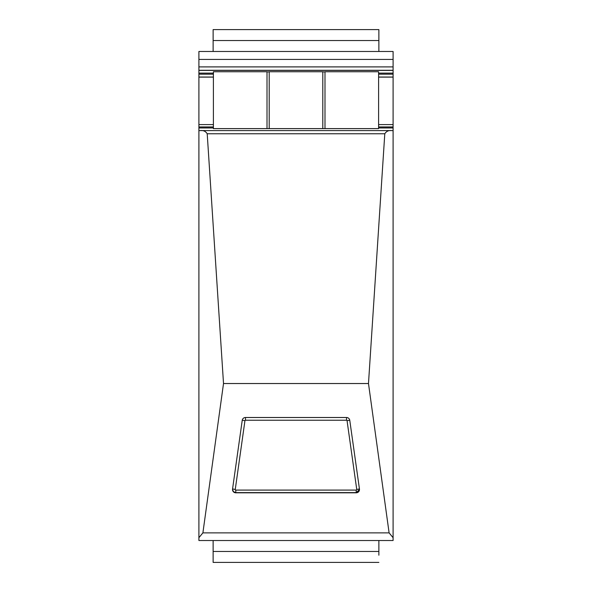 <?xml version="1.0" encoding="UTF-8"?>
<svg xmlns="http://www.w3.org/2000/svg" width="592" height="592" viewBox="0 0 592 592"><rect width="100%" height="100%" fill="white"/><g stroke="black" fill="none" stroke-linecap="round" stroke-linejoin="round"><path stroke-width="0.89" d="M349.768 420.32A3.286 3.271 180 0 0 346.52 417.501L245.48 417.501A3.286 3.271 180 0 0 242.232 420.32L232.545 489.081A3.286 3.271 180 0 0 235.794 492.81L356.206 492.81A3.286 3.271 180 0 0 359.455 489.081L349.768 420.32M202.893 532.881L389.107 532.881L368.483 383.527L223.517 383.527L202.893 532.881L198.905 537.699L198.905 130.61L200.436 130.588C203.404 130.24 205.661 131.298 207.207 133.762L223.517 383.527M389.107 532.881L393.095 537.699L393.095 540.518L198.905 540.518L198.905 537.699M393.095 537.699L393.095 130.61L391.564 130.588C388.596 130.24 386.339 131.298 384.793 133.762L368.483 383.527M200.436 130.588L391.564 130.588M198.905 59.422L393.095 59.422L393.095 51.482L198.905 51.482L198.905 130.61M393.095 59.422L393.095 66.896L198.905 66.896M198.905 70.285L393.095 70.285L393.095 66.896M393.095 70.285L393.095 73.119L378.599 73.119M378.599 74.185L393.095 74.185L393.095 73.119M393.095 74.185L393.095 126.947L378.599 126.947M378.599 127.961L393.095 127.961L393.095 126.947M393.095 127.961L393.095 130.61M198.905 124.609L213.401 124.609M378.599 124.609L393.095 124.609M198.905 77.115L213.401 77.115M378.599 77.115L393.095 77.115M198.905 77.041L213.401 77.041M378.599 77.041L393.095 77.041M198.905 70.389L393.095 70.389M378.873 540.518L378.873 551.463L213.127 551.463L213.127 540.518M378.873 555.2L378.873 551.463M378.873 562.4L213.127 562.4L213.127 551.463M378.873 40.537L378.873 29.6L213.127 29.6L213.127 40.537L378.873 40.537L378.873 51.482M213.127 51.482L213.127 40.537M269.197 71.743L322.803 71.743L322.803 128.605L269.197 128.605L269.197 71.743M213.401 71.743L267.007 71.743L267.007 128.605L213.401 128.605L213.401 71.743M269.197 71.869L267.007 71.869M324.993 71.869L322.803 71.869M324.993 71.743L378.599 71.743L378.599 128.605L324.993 128.605L324.993 71.743M269.197 128.605L267.007 128.605M213.401 128.605L378.599 128.605M322.803 128.605L324.993 128.605M235.794 492.81L356.206 492.81M207.207 133.762L384.793 133.762M200.866 130.588L391.134 130.588M198.905 127.961L213.401 127.961M213.401 126.947L198.905 126.947M198.905 74.185L213.401 74.185M213.401 73.119L198.905 73.119M245.48 420.231L346.52 420.231A0.548 0.548 180 0 1 347.06 420.705L356.747 489.466A0.548 0.548 180 0 1 356.206 490.087L235.794 490.087A0.548 0.548 180 0 1 235.253 489.466L244.94 420.705A0.548 0.548 180 0 1 245.48 420.231L245.48 417.501M349.739 420.165L347.06 420.705M346.52 417.501L346.52 420.231M235.794 490.087L235.794 492.633L233.463 491.656L232.515 489.443A3.286 3.271 180 0 0 235.794 492.625L356.206 492.633L356.206 490.087M356.206 492.625A3.286 3.271 180 0 0 359.485 489.443L356.206 492.633M359.433 488.925L356.747 489.466M232.567 488.925L235.253 489.466M242.261 420.165L244.94 420.705"/></g></svg>
